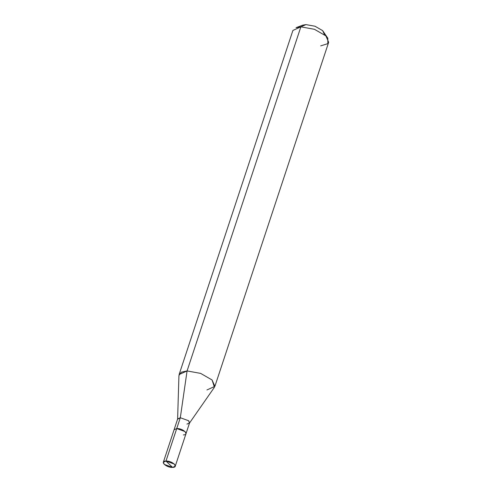 <?xml version="1.0" encoding="UTF-8"?>
<svg xmlns="http://www.w3.org/2000/svg" width="492" height="492" viewBox="0 0 492 492"><rect width="100%" height="100%" fill="white"/><g stroke="black" fill="none" stroke-linecap="round" stroke-linejoin="round"><path stroke-width="0.74" d="M183.344 434.903C190.004 434.873 183.03 428.181 176.726 428.557L165.982 461.053L163.326 462.252L164.26 464.387L172.594 467.4C166.29 467.775 159.316 461.084 165.982 461.053L172.594 467.4L165.982 461.053C172.28 460.678 179.26 467.369 172.594 467.4L175.25 466.201L174.316 464.067L165.982 461.053L176.726 428.557L185.06 431.576L185.994 433.704L175.25 466.201M163.326 462.252L174.076 429.762L176.726 428.557L180.312 417.726L188.639 420.74L189.574 422.868L185.988 433.698M186.923 424.067L189.426 423.163L188.639 420.74L180.312 417.726L187.071 370.931L200.644 373.391L212.077 379.978L214.438 387.241L189.426 423.163M206.911 389.971L214.875 386.368L212.077 379.978L200.644 373.391L187.071 370.931L300.87 26.845L314.443 29.299L325.876 35.891L328.674 42.275L214.875 386.368M320.71 45.879L327.82 43.653L327.807 38.179L325.876 35.891L314.443 29.299L300.87 26.845L305.969 24.6L315.015 26.236L322.635 30.633L327.807 38.179M324.548 34.729L322.635 30.633L315.015 26.236L305.969 24.6L300.87 26.845L187.071 370.931L180.312 417.726L176.733 428.563M174.076 429.762L177.661 418.932L180.312 417.726L177.606 419.252L178.94 375.507L181.327 372.173L187.071 370.931L179.106 374.541L292.906 30.449L300.87 26.845L296.049 27.675L302.752 25.153L305.969 24.6"/></g></svg>
